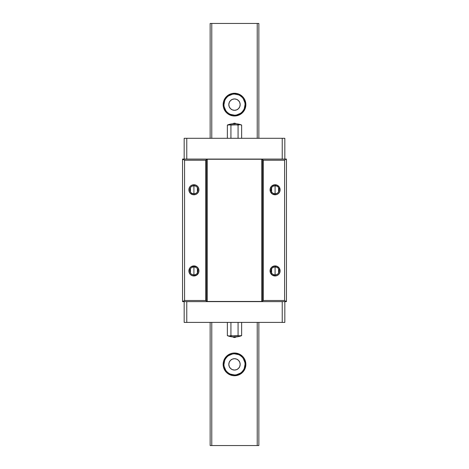 <?xml version="1.0" encoding="UTF-8"?>
<svg xmlns="http://www.w3.org/2000/svg" width="469" height="469" viewBox="0 0 469 469"><rect width="100%" height="100%" fill="white"/><g stroke="black" fill="none" stroke-linecap="round" stroke-linejoin="round"><path stroke-width="0.7" d="M273.105 186.222L275.086 185.706A4.057 4.057 0 0 0 271.029 189.763A4.057 4.057 0 0 0 275.086 193.82L275.086 194.793A5.03 5.03 0 0 1 270.056 189.763A5.03 5.03 0 0 1 275.086 184.733L275.086 193.82A4.057 4.057 0 0 1 271.029 189.763A4.057 4.057 0 0 1 275.086 185.706L277.068 186.222M277.068 193.304L275.086 193.82L273.105 193.304M271.61 191.85L271.61 187.676M273.105 267.394L275.086 266.879A4.057 4.057 0 0 0 271.029 270.935A4.057 4.057 0 0 0 275.086 274.992L275.086 275.971A5.03 5.03 0 0 1 270.056 270.935A5.03 5.03 0 0 1 275.086 265.905L275.086 274.992A4.057 4.057 0 0 1 271.029 270.935A4.057 4.057 0 0 1 275.086 266.879L277.068 267.394M277.068 274.476L275.086 274.992L273.105 274.476M271.61 273.028L271.61 268.848M191.932 267.394L193.914 266.879A4.057 4.057 0 0 0 189.857 270.935A4.057 4.057 0 0 0 193.914 274.992L193.914 275.971A5.03 5.03 0 0 1 188.878 270.935A5.03 5.03 0 0 1 193.914 265.905L193.914 274.992A4.057 4.057 0 0 1 189.857 270.935A4.057 4.057 0 0 1 193.914 266.879L195.895 267.394M195.895 274.476L193.914 274.992L191.932 274.476M190.432 273.028L190.432 268.848M191.932 186.222L193.914 185.706A4.057 4.057 0 0 0 189.857 189.763A4.057 4.057 0 0 0 193.914 193.82A4.057 4.057 0 0 1 189.857 189.763A4.057 4.057 0 0 1 193.914 185.706L193.914 193.82L191.932 193.304M190.432 191.85L190.432 187.676M193.914 184.733L193.914 185.706L193.914 184.733A5.03 5.03 0 0 1 198.944 189.763A5.03 5.03 0 0 1 193.914 194.793A5.03 5.03 0 0 1 188.878 189.763A5.03 5.03 0 0 1 193.914 184.733L195.837 185.114L197.472 186.205L198.563 187.834L198.944 189.763L198.563 191.692L197.472 193.322L195.837 194.412L193.914 194.793L193.914 193.82L193.914 194.793L192.929 194.699L190.355 193.322L189.265 191.692L188.878 189.763L189.265 187.834L190.355 186.205L191.985 185.114L193.914 184.733M203.652 322.396L204.953 322.396L203.652 322.396M264.047 322.396L265.348 322.396L264.047 322.396M204.953 138.302L203.652 138.302L204.953 138.302M265.348 138.302L264.047 138.302L265.348 138.302M184.17 138.302L284.83 138.302L184.17 138.302L184.17 159.079L184.17 138.302M284.83 322.402L184.17 322.402L186.768 322.402L186.768 301.62L186.768 322.402L284.83 322.402L284.83 301.62L284.83 322.402M195.895 193.304L193.914 193.82A4.057 4.057 0 0 0 197.971 189.763A4.057 4.057 0 0 0 193.914 185.706L195.895 186.222M193.914 189.763L193.914 185.706A4.057 4.057 0 0 1 197.971 189.763A4.057 4.057 0 0 1 193.914 193.82L193.914 189.763M197.39 187.676L197.39 191.85M184.563 300.482L205.762 300.482L205.762 160.216L184.563 160.216L184.563 300.482L205.762 300.482L206.36 301.075L206.36 159.624L207.275 159.243L207.275 301.456L261.725 301.456L261.725 159.243L262.64 159.624L262.64 301.075L261.725 301.456L261.725 159.243L207.275 159.243L207.275 301.456L206.36 301.075L207.275 301.456L261.725 301.456L263.238 300.482L284.601 300.482L285.879 301.62L183.127 301.62L184.563 300.482L184.563 160.216L183.127 159.079L285.879 159.079L284.601 160.216L263.238 160.216L261.725 159.243L207.275 159.243L205.762 160.216L184.563 160.216L182.547 159.079L182.547 301.62L184.563 300.482M193.914 275.971L191.985 275.584L190.355 274.494L189.265 272.864L188.878 270.935L189.728 268.139L191.118 266.75L193.914 265.905L196.71 266.75L198.1 268.139L198.944 270.935L198.563 272.864L196.71 275.121L193.914 275.971L193.914 266.879A4.057 4.057 0 0 1 197.971 270.935A4.057 4.057 0 0 1 193.914 274.992A4.057 4.057 0 0 0 197.971 270.935A4.057 4.057 0 0 0 193.914 266.879L193.914 265.905A5.03 5.03 0 0 1 198.944 270.935A5.03 5.03 0 0 1 193.914 275.971M197.39 268.848L197.39 273.028M285.304 300.981L286.453 301.62L286.453 159.079L285.879 159.079L284.601 160.216L284.601 300.482L285.304 300.981M286.453 301.62L182.547 301.62L182.547 159.079L286.453 159.079L286.453 301.62M206.36 159.624L205.762 160.216L205.762 300.482L206.36 301.075L206.36 159.624M263.238 300.482L262.64 301.075L262.64 159.624L263.238 160.216L263.238 300.482L284.601 300.482L284.601 160.216L263.238 160.216L263.238 300.482M275.086 275.971L272.29 275.121L270.437 272.864L270.15 269.956L271.528 267.377L274.107 265.999L277.015 266.286L279.272 268.139L280.122 270.935L279.735 272.864L278.645 274.494L277.015 275.584L275.086 275.971L275.086 266.879A4.057 4.057 0 0 1 279.143 270.935A4.057 4.057 0 0 1 275.086 274.992A4.057 4.057 0 0 0 279.143 270.935A4.057 4.057 0 0 0 275.086 266.879L275.086 265.905A5.03 5.03 0 0 1 280.122 270.935A5.03 5.03 0 0 1 275.086 275.971M275.086 194.793L272.29 193.949L270.437 191.692L270.15 188.784L271.528 186.205L274.107 184.827L277.015 185.114L279.272 186.967L280.122 189.763L279.735 191.692L278.645 193.322L277.015 194.412L275.086 194.793L275.086 185.706A4.057 4.057 0 0 1 279.143 189.763A4.057 4.057 0 0 1 275.086 193.82A4.057 4.057 0 0 0 279.143 189.763A4.057 4.057 0 0 0 275.086 185.706L275.086 184.733A5.03 5.03 0 0 1 280.122 189.763A5.03 5.03 0 0 1 275.086 194.793M278.568 268.848L278.568 273.028M278.568 187.676L278.568 191.85M282.232 301.62L282.232 322.402L282.232 301.62M184.17 301.62L184.17 322.402L184.17 301.62M186.768 159.079L186.768 138.302L186.768 159.079M282.232 159.079L282.232 138.302L282.232 159.079M284.83 159.079L284.83 138.302L284.83 159.079M234.5 353.825L234.5 353.01A11.362 11.362 0 0 1 245.862 364.378A11.362 11.362 0 0 1 234.5 375.739L238.85 374.878L242.537 372.415L245 368.728L245.862 364.378L245 360.028L243.95 358.064L242.537 356.34L238.85 353.878L234.5 353.01L232.284 353.233L230.15 353.878L226.463 356.34L224 360.028L223.355 362.162L223.355 366.594L224 368.728L226.463 372.415L228.186 373.828L232.284 375.522L234.5 375.739L234.5 374.93A10.553 10.553 0 0 0 245.053 364.378A10.553 10.553 0 0 0 234.5 353.825A10.553 10.553 0 0 1 245.053 364.378A10.553 10.553 0 0 1 234.5 374.93A10.553 10.553 0 0 1 223.948 364.378A10.553 10.553 0 0 1 234.5 353.825A10.553 10.553 0 0 0 223.948 364.378A10.553 10.553 0 0 0 234.5 374.93L234.5 375.739A11.362 11.362 0 0 1 223.138 364.378A11.362 11.362 0 0 1 234.5 353.01L234.5 353.825L238.539 354.628M234.5 370.059A5.681 5.681 0 0 1 228.819 364.378A5.681 5.681 0 0 1 234.5 358.697A5.681 5.681 0 0 1 240.181 364.378A5.681 5.681 0 0 1 234.5 370.059L236.675 369.625L238.516 368.394L239.747 366.553L240.181 364.378L239.747 362.203L238.516 360.356L236.675 359.125L234.5 358.697L232.325 359.125L230.484 360.356L229.253 362.203L228.819 364.378L229.253 366.553L230.484 368.394L232.325 369.625L234.5 370.059M234.5 94.07L234.5 93.261A11.362 11.362 0 0 1 245.862 104.622A11.362 11.362 0 0 1 234.5 115.99L238.85 115.122L242.537 112.66L245 108.972L245.862 104.622L245 100.272L243.95 98.308L242.537 96.585L238.85 94.122L236.716 93.478L232.284 93.478L230.15 94.122L226.463 96.585L224 100.272L223.355 102.406L223.355 106.838L224 108.972L226.463 112.66L228.186 114.073L232.284 115.767L234.5 115.99L234.5 115.175A10.553 10.553 0 0 0 245.053 104.622A10.553 10.553 0 0 0 234.5 94.07A10.553 10.553 0 0 1 245.053 104.622A10.553 10.553 0 0 1 234.5 115.175A10.553 10.553 0 0 1 223.948 104.622A10.553 10.553 0 0 1 234.5 94.07A10.553 10.553 0 0 0 223.948 104.622A10.553 10.553 0 0 0 234.5 115.175L234.5 115.99A11.362 11.362 0 0 1 223.138 104.622A11.362 11.362 0 0 1 234.5 93.261L234.5 94.07L238.539 94.873M234.5 110.303A5.681 5.681 0 0 1 228.819 104.622A5.681 5.681 0 0 1 234.5 98.941A5.681 5.681 0 0 1 240.181 104.622A5.681 5.681 0 0 1 234.5 110.303L236.675 109.875L238.516 108.644L239.747 106.797L240.181 104.622L239.747 102.447L238.516 100.606L236.675 99.375L234.5 98.941L232.325 99.375L230.484 100.606L229.253 102.447L228.819 104.622L229.253 106.797L230.484 108.644L232.325 109.875L234.5 110.303M210.147 445.55L210.147 322.402L210.147 445.55L211.771 445.55L211.771 322.402L211.771 445.55L210.147 445.55M210.147 138.302L210.147 23.45L210.147 138.302M211.771 138.302L211.771 23.45L257.229 23.45L257.229 138.302L257.229 23.45L210.147 23.45L211.771 23.45L211.771 138.302M257.229 322.402L257.229 445.55L211.771 445.55L257.229 445.55L257.229 322.402M258.853 445.55L258.853 322.402L258.853 445.55L257.229 445.55L258.853 445.55M258.853 138.302L258.853 23.45L257.229 23.45L258.853 23.45L258.853 138.302M234.5 115.175L230.461 114.372M228.638 113.398L227.037 112.085M225.724 110.485L224.153 106.68M223.948 104.622L224.751 100.583M225.724 98.76L227.037 97.159M228.638 95.852L232.442 94.275M240.363 95.852L241.963 97.159M243.276 98.76L244.847 102.564M245.053 104.622L244.249 108.661M243.276 110.485L241.963 112.085M240.363 113.398L236.558 114.975M234.5 374.93L230.461 374.127M228.638 373.148L227.037 371.841M225.724 370.24L224.153 366.436M223.948 364.378L224.751 360.339M225.724 358.515L227.037 356.915M228.638 355.602L232.442 354.025M240.363 355.602L241.963 356.915M243.276 358.515L244.847 362.32M245.053 364.378L244.249 368.417M243.276 370.24L241.963 371.841M240.363 373.148L236.558 374.725M227.359 335.652A19.481 19.481 0 0 0 232.958 336.953L236.042 336.953A19.481 19.481 0 0 0 241.641 335.652L239.858 336.003L238.07 335.652L229.142 336.003L227.359 335.652L229.142 336.003L230.93 335.652L230.93 322.402L230.93 335.652L234.5 336.003L241.641 335.652L241.641 322.402L241.641 335.652A19.481 19.481 0 0 1 236.042 336.953L232.958 336.953A2.433 2.433 0 0 0 236.042 336.953L234.5 337.498L232.958 336.953A19.481 19.481 0 0 1 227.359 335.652L227.359 322.402L227.359 335.652M238.07 322.402L238.07 335.652L238.07 322.402M241.641 125.047A19.481 19.481 0 0 0 236.042 123.752L232.958 123.752A19.481 19.481 0 0 0 227.359 125.047L229.142 124.695L230.93 125.047L239.858 124.695L241.641 125.047L239.858 124.695L238.07 125.047L238.07 138.302L238.07 125.047L234.5 124.695L227.359 125.047L227.359 138.302L227.359 125.047A19.481 19.481 0 0 1 232.958 123.752L236.042 123.752A2.433 2.433 0 0 0 232.958 123.752L234.5 123.2L236.042 123.752A19.481 19.481 0 0 1 241.641 125.047L241.641 138.302L241.641 125.047M230.93 138.302L230.93 125.047L230.93 138.302M240.304 124.719L239.858 124.695"/></g></svg>
